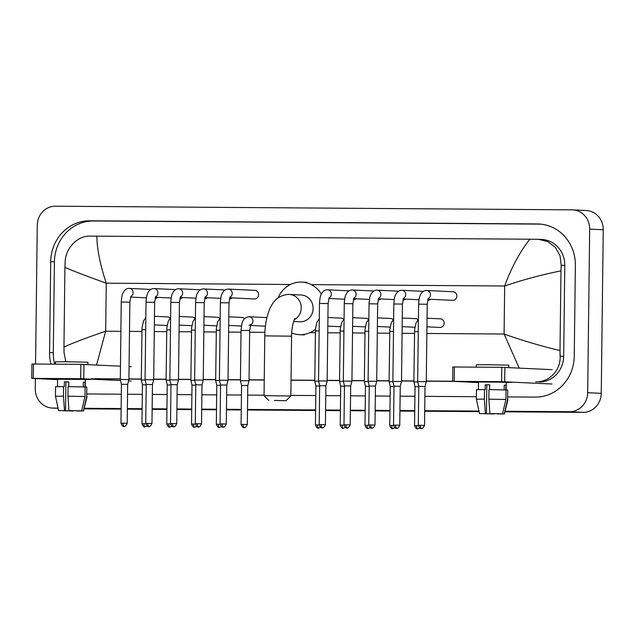<?xml version="1.0" encoding="UTF-8"?>
<svg xmlns="http://www.w3.org/2000/svg" width="635" height="635" viewBox="0 0 635 635"><rect width="100%" height="100%" fill="white"/><g stroke="black" fill="none" stroke-linecap="round" stroke-linejoin="round"><path stroke-width="0.95" d="M485.577 381.873L511.5 382.437L485.577 381.873M478.488 382.206L473.234 381.96L478.488 382.206M552.045 384.008L501.61 381.667L501.785 367.324L552.22 369.657M454.2 381.333L452.652 381.349L452.834 366.998L454.374 366.982L454.2 381.333L501.61 381.667M452.652 381.349L478.48 382.595M454.374 366.982L501.785 367.324M489.887 413.575L502.539 413.814L489.887 413.575L488.855 399.169L488.974 389.604L506.016 389.914L505.897 399.486L502.539 413.814M501.491 413.806L497.507 413.734M489.72 384.913L486.807 384.897L486.458 413.599L479.536 413.623L486.458 413.599M479.536 413.623L476.369 399.232L476.48 389.66L485.188 389.604L485.243 384.818L489.72 384.85L489.656 389.612M478.401 389.58L478.488 382.032L500.245 382.143L506.238 382.373L506.143 389.985M476.282 367.141L476.306 364.784L486.807 364.704L508.841 365.181L508.81 367.57M501.491 413.877L504.238 413.893L507.595 399.566L507.706 390.001L506.008 389.985M507.706 390.001L507.595 399.566M476.369 399.224L484.378 399.137L485.41 413.544M484.497 389.572L484.378 399.137M504.238 413.893L497.499 413.949M493.03 413.655L494.101 413.671M494.07 413.964L484.164 413.599M493.03 413.917L484.164 413.75M505.897 389.914L505.952 385.199L504.261 385.12L504.198 389.858M488.855 399.169L505.897 399.486M485.243 384.818L486.807 384.897M504.253 385.191L505.952 385.199M274.336 400.455L285.996 400.709L274.336 400.455M264.057 395.661L290.846 395.986L291.576 336.185L264.779 335.859L264.049 395.653L268.78 400.502M293.648 321.461L299.942 321.762A13.398 12.525 -87.2 0 0 313.118 308.475A13.398 12.525 -87.2 0 0 301.236 295.005L289.354 294.434A13.398 12.525 -87.2 0 0 289.155 294.426M278.09 297.894A26.313 24.598 92.8 0 1 301.855 282.099A26.313 24.598 92.8 0 1 321.334 294.092M315.452 329.248A26.313 24.598 92.8 0 1 299.323 334.669A26.313 24.598 92.8 0 1 291.687 332.978M427.958 299.172L452.62 300.355A4.302 4.024 -87.2 0 0 456.859 296.085A4.302 4.024 -87.2 0 0 453.041 291.759L426.633 290.489A4.302 4.024 -87.2 0 0 426.228 290.489M424.545 425.394C421.783 430.887 420.957 427.498 421.41 428.466A3.111 1.103 90.4 0 0 421.41 428.466A3.111 1.103 -89.6 0 1 420.33 425.307L424.545 425.394L425.021 386.461L426.275 381.691L417.663 381.587L418.608 304.141L427.22 304.244L428.347 298.299M425.021 386.461L418.798 386.382L417.663 381.587M399.764 425.22C397.002 430.713 396.176 427.331 396.629 428.292A3.111 1.103 90.4 0 1 396.613 428.292A3.111 1.103 -89.6 0 1 395.549 425.132L399.764 425.22L400.24 386.286L401.495 381.516L392.882 381.413L393.827 303.967L402.439 304.07L403.566 298.125M400.24 386.286L394.017 386.207L392.882 381.413M427.672 300.172L427.847 300.18A4.302 4.024 -87.2 0 0 430.49 299.291M374.983 425.045C372.229 430.538 371.396 427.157 371.848 428.117A3.111 1.103 90.4 0 0 371.848 428.117A3.111 1.103 -89.6 0 1 370.769 424.958L374.983 425.045L375.46 386.112L376.714 381.341L368.102 381.238L369.046 303.792L377.658 303.895L378.785 297.95M375.46 386.112L369.237 386.032L368.102 381.238M402.892 299.998L403.066 300.014A4.302 4.024 -87.2 0 0 405.709 299.117M350.202 424.871C347.448 430.363 346.623 426.982 347.075 427.942A3.111 1.103 90.4 0 0 347.075 427.942A3.111 1.103 -89.6 0 1 345.988 424.783L350.202 424.871L350.679 385.937L351.933 381.167L343.321 381.063L344.265 303.617L352.877 303.72L354.005 297.775M350.679 385.937L344.456 385.858L343.321 381.063M378.111 299.823L378.285 299.839A4.302 4.024 -87.2 0 0 380.929 298.942M325.422 424.696C322.667 430.189 321.842 426.807 322.294 427.768A3.111 1.103 90.4 0 1 322.278 427.768A3.111 1.103 -89.6 0 1 321.207 424.609L325.422 424.696L325.898 385.762L327.152 380.992L318.54 380.889L319.484 303.443L328.097 303.546L329.224 297.601M325.898 385.762L319.683 385.683L318.54 380.889M353.33 299.649L353.505 299.664A4.302 4.024 -87.2 0 0 356.148 298.767M229.711 297.775L254.381 298.966A4.302 4.024 -87.2 0 0 258.612 294.688A4.302 4.024 -87.2 0 0 254.794 290.362L228.394 289.092A4.302 4.024 -87.2 0 0 227.981 289.092M226.306 423.997C223.544 429.49 222.718 426.109 223.171 427.069A3.111 1.103 90.4 0 0 223.171 427.069A3.111 1.103 -89.6 0 1 222.091 423.91L226.306 423.997L226.774 385.064L228.028 380.294L219.424 380.19L220.369 302.744L228.981 302.847L230.1 296.902M226.774 385.064L220.559 384.985L219.424 380.19M201.525 423.823C198.763 429.316 197.937 425.934 198.39 426.895A3.111 1.103 90.4 0 1 198.374 426.895A3.111 1.103 -89.6 0 1 197.31 423.736L201.525 423.823L202.001 384.889L203.256 380.119L194.643 380.016L195.588 302.57L204.2 302.673L205.319 296.728M202.001 384.889L195.778 384.81L194.643 380.016M229.433 298.783L229.6 298.791A4.302 4.024 -87.2 0 0 232.243 297.894M176.744 423.648C173.982 429.141 173.157 425.76 173.609 426.72A3.111 1.103 90.4 0 0 173.609 426.72A3.111 1.103 -89.6 0 1 172.53 423.561L176.744 423.648L177.221 384.715L178.475 379.944L169.862 379.841L170.807 302.395L179.419 302.498L180.546 296.553M177.221 384.715L170.998 384.635L169.862 379.841M204.653 298.609L204.819 298.617A4.302 4.024 -87.2 0 0 207.47 297.72M151.963 423.474C149.201 428.966 148.376 425.585 148.828 426.545A3.111 1.103 90.4 0 0 148.828 426.545A3.111 1.103 -89.6 0 1 147.749 423.386L151.963 423.474L152.44 384.54L153.694 379.77L145.082 379.666L146.026 302.22L154.638 302.323L155.766 296.378M152.44 384.54L146.217 384.461L145.082 379.666M179.872 298.434L180.038 298.442A4.302 4.024 -87.2 0 0 182.689 297.545M127.183 423.299C124.42 428.792 123.595 425.41 124.047 426.371A3.111 1.103 90.4 0 1 124.031 426.371A3.111 1.103 -89.6 0 1 122.968 423.212L127.183 423.299L127.659 384.365L128.913 379.595L120.301 379.492L121.245 302.046L129.857 302.149L130.985 296.204M127.659 384.365L121.436 384.286L120.301 379.492M155.091 298.26L155.265 298.267A4.302 4.024 -87.2 0 0 157.909 297.37M426.942 326.819L439.904 327.446A4.302 4.024 -87.2 0 0 444.135 323.167A4.302 4.024 -87.2 0 0 440.317 318.841L427.053 318.198M417.735 381.897L413.893 381.913L414.599 329.613L416.036 323.009L418.425 319.476M418.798 386.715L415.028 386.707L413.893 381.913M418.076 319.802A4.302 4.024 -87.2 0 0 415.536 318.667L402.272 318.024M392.954 381.722L389.112 381.738L389.819 329.438L391.255 322.834L393.644 319.302M394.017 386.54L390.247 386.532L389.112 381.738M393.295 319.627A4.302 4.024 -87.2 0 0 390.755 318.492L377.492 317.849M368.181 381.548L364.331 381.564L365.038 329.263L366.474 322.659L368.864 319.127M369.237 386.366L365.474 386.358L364.331 381.564M368.514 319.453A4.302 4.024 -87.2 0 0 365.974 318.318L352.711 317.675M343.4 381.381L339.55 381.389L340.257 329.089L341.693 322.485L344.083 318.953M344.456 386.191L340.693 386.183L339.55 381.389M343.733 319.278A4.302 4.024 -87.2 0 0 341.193 318.143L327.93 317.5M318.619 381.206L314.769 381.214L315.476 328.914L316.913 322.31L319.302 318.778M319.675 386.016L315.912 386.009L314.769 381.214M266.922 317.619A4.302 4.024 -87.2 0 0 266.851 317.619L249.071 316.762A4.302 4.024 -87.2 0 0 248.666 316.762M247.317 424.505C244.554 429.998 243.729 426.609 244.181 427.577A3.111 1.103 90.4 0 1 244.165 427.577A3.111 1.103 -89.6 0 1 243.102 424.41L247.317 424.505L247.785 385.564L249.047 380.794L240.435 380.69L241.046 330.414L241.808 324.144C242.372 323.175 242.245 318.325 248.476 316.77L249.071 316.762A4.302 4.024 -87.2 0 1 250.595 324.937M247.785 385.564L241.57 385.493L240.435 380.69M244.61 318.579A4.302 4.024 -87.2 0 0 242.078 317.444L228.806 316.801M219.496 380.508L215.654 380.516L216.36 328.216L217.789 321.612L220.178 318.079M220.551 385.318L216.789 385.318L215.654 380.516M219.829 318.405A4.302 4.024 -87.2 0 0 217.297 317.27L204.025 316.635M194.715 380.333L190.873 380.341L191.579 328.041L193.016 321.437L195.397 317.905M195.77 385.143L192.008 385.143L190.873 380.341M195.056 318.23A4.302 4.024 -87.2 0 0 192.516 317.095L179.245 316.46M169.934 380.159L166.092 380.167L166.799 327.866L168.235 321.262L170.617 317.73M170.998 384.969L167.227 384.969L166.092 380.167M170.275 318.056A4.302 4.024 -87.2 0 0 167.735 316.921L154.464 316.286M145.153 379.984L141.311 379.992L142.018 327.692L143.454 321.088L145.836 317.556M146.217 384.794L142.446 384.794L141.311 379.992M64.667 378.912L90.599 379.468L57.587 379.246L52.324 379L64.667 378.912M131.135 381.04L128.564 380.921M120.547 380.532L80.709 378.706L80.883 364.355L120.459 366.173M33.29 378.373L31.75 378.381L31.925 364.03L33.472 364.022L33.29 378.373L80.709 378.706M31.75 378.381L57.579 379.635M33.472 364.022L80.883 364.355M129.072 366.585L131.31 366.689M68.977 410.615L81.637 410.845L68.977 410.615L67.953 396.208L68.064 386.636L85.106 386.953L84.987 396.518L81.637 410.845M80.581 410.837L76.597 410.766M68.81 381.945L65.897 381.929L65.548 410.631L58.634 410.654L65.548 410.631M58.634 410.654L55.459 396.264L55.578 386.699L64.278 386.644L64.341 381.857L68.81 381.889L68.755 386.644M57.491 386.62L57.587 379.063L79.343 379.174L85.336 379.405L85.241 387.025M55.372 364.173L55.404 361.815L65.897 361.736L87.932 362.212L87.908 364.601M80.581 410.908L83.336 410.932L86.685 396.597L86.804 387.032L85.106 387.025M86.804 387.032L86.685 396.597M55.459 396.264L63.476 396.176L64.508 410.583M63.595 386.604L63.476 396.176M83.336 410.932L76.597 410.98M72.128 410.694L73.192 410.702M73.168 411.004L63.262 410.639M72.12 410.948L63.262 410.789M84.995 386.945L85.05 382.238L83.352 382.151L83.296 386.898M67.953 396.208L84.987 396.518M64.341 381.857L65.897 381.929M83.352 382.222L85.05 382.238M35.568 364.038L37.267 225.211A19.137 17.891 92.8 0 1 55.388 206.2L572.016 209.844A19.137 17.891 92.8 0 1 572.699 209.86A19.137 17.891 92.8 0 1 589.677 229.1L587.677 392.7A19.137 17.891 92.8 0 1 569.547 411.71L505.071 411.258M58.071 408.107L52.919 408.075A19.137 17.891 92.8 0 1 52.237 408.051A19.137 17.891 92.8 0 1 35.266 388.81L35.393 378.563M572.699 209.86L586.28 210.518A19.137 17.891 92.8 0 1 603.25 229.759L601.25 393.359A19.137 17.891 92.8 0 1 583.128 412.361L504.936 411.813M479.1 411.631L424.72 411.25M414.734 411.178L399.939 411.075M389.953 411.004L375.158 410.901M365.173 410.829L350.377 410.726M340.392 410.654L325.596 410.551M315.611 410.48L247.491 410.004M241.268 409.956L226.473 409.853M216.487 409.781L201.692 409.678M191.707 409.607L176.911 409.504M166.934 409.432L152.138 409.329M142.153 409.257L127.357 409.154M121.134 409.107L84.034 408.853M478.981 411.075L424.72 410.694M414.742 410.623L399.947 410.52M389.961 410.448L375.166 410.345M365.181 410.273L350.385 410.17M340.4 410.099L325.604 409.996M315.619 409.924L247.499 409.44M241.276 409.4L226.481 409.297M216.495 409.226L201.7 409.123M191.714 409.051L176.919 408.948M166.934 408.876L152.138 408.773M142.153 408.702L127.357 408.599M121.142 408.551L84.169 408.289M507.976 396.923L535.281 397.113A41.148 38.465 -87.2 0 0 574.254 356.251L575.366 265.359A41.148 38.465 -87.2 0 0 538.877 223.988A41.148 38.465 -87.2 0 0 537.4 223.949L89.654 220.797A41.148 38.465 -87.2 0 0 50.689 261.668L49.578 352.552A41.148 38.465 -87.2 0 0 50.99 364.149M87.066 393.954A41.148 38.465 -87.2 0 0 87.543 393.962L121.317 394.2M127.54 394.248L142.335 394.351M152.313 394.422L167.116 394.526M177.094 394.597L191.889 394.7M201.874 394.772L216.67 394.875M226.655 394.946L241.451 395.049M247.674 395.089L264.057 395.208M290.854 395.399L315.793 395.573M325.779 395.645L340.574 395.748M350.56 395.819L365.355 395.923M375.341 395.994L390.136 396.097M400.121 396.169L414.917 396.272M424.902 396.343L476.401 396.7M540.718 224.123L93.393 220.98A41.148 38.465 -87.2 0 0 54.419 261.842L53.308 352.735A41.148 38.465 -87.2 0 0 54.681 364.173M87.066 393.867A41.148 38.465 -87.2 0 0 87.955 393.97M91.464 378.833L120.309 379.039M128.921 379.103L141.319 379.19M153.702 379.278L166.1 379.365M178.475 379.452L190.881 379.539M203.256 379.627L215.662 379.714M228.036 379.801L240.443 379.889M249.055 379.944L264.239 380.055M291.036 380.238L314.785 380.405M327.16 380.492L339.566 380.579M351.941 380.667L364.339 380.754M376.722 380.841L389.12 380.929M401.503 381.016L413.901 381.103M426.283 381.19L453.271 381.381M539.202 381.992A25.837 24.154 -87.2 0 0 563.674 356.33L564.785 265.438A25.837 24.154 -87.2 0 0 541.869 239.466L538.472 239.3L547.775 241.61L555.3 247.333L559.999 255.627L561.205 265.263L560.983 270.875C542.123 274.63 523.351 279.67 504.674 285.996C511.365 267.645 519.755 252.047 529.836 239.204L96.845 236.156C97.02 249.079 100.155 264.755 106.259 283.186C87.924 276.622 74.152 271.351 64.929 267.383L65.151 261.771C65.603 248.087 77.756 235.664 89.741 236.117L96.845 236.156M519.176 368.062L504.087 334.026C522.526 340.598 541.171 346.099 560.006 350.528L560.094 356.156C560.983 369.911 549.481 382.357 535.742 381.825M452.66 381.222L426.283 381.04M413.909 380.952L401.503 380.865M389.128 380.778L376.722 380.69M364.347 380.603L351.941 380.516M339.566 380.428L327.16 380.341M314.785 380.254L291.036 380.087M264.247 379.897L249.055 379.793M240.443 379.73L228.036 379.643M215.662 379.555L203.263 379.468M190.881 379.381L178.483 379.293M166.1 379.206L153.702 379.119M141.319 379.031L128.921 378.944M120.309 378.889L95.099 378.706M65.897 361.839L64.04 352.663L63.96 347.035L64.929 267.383M529.836 239.204L538.472 239.3M560.006 350.528L560.983 270.875M63.96 347.035C73.215 342.821 87.122 337.55 105.672 331.216L96.536 365.014M504.873 367.379L504.698 381.73M294.275 319.778A13.398 12.525 -87.2 0 0 301.236 307.904A13.398 12.525 -87.2 0 0 289.354 294.434L288.655 294.41C279.837 294.95 273.471 299.95 269.558 309.428C266.494 317.008 264.906 325.818 264.779 335.859M428.157 298.664A4.302 4.024 -87.2 0 0 426.633 290.489L426.037 290.489C424.212 290.624 422.632 291.576 421.291 293.354C420.116 295.95 419.346 294.878 418.608 304.141M420.33 425.307L418.322 425.323L418.798 386.382M403.376 298.49A4.302 4.024 -87.2 0 0 401.447 290.314M395.549 425.132L393.541 425.148L394.017 386.207M378.595 298.315A4.302 4.024 -87.2 0 0 376.666 290.139M370.769 424.958L368.76 424.974L369.237 386.032M353.814 298.14A4.302 4.024 -87.2 0 0 351.885 289.965M345.988 424.783L343.987 424.799L344.456 385.858M329.033 297.966A4.302 4.024 -87.2 0 0 327.104 289.79M321.207 424.609L319.207 424.625L319.683 385.683M229.91 297.267A4.302 4.024 -87.2 0 0 228.394 289.092L227.79 289.092C225.973 289.227 224.393 290.179 223.052 291.957C221.869 294.553 221.107 293.481 220.369 302.744M222.091 423.91L220.083 423.926L220.559 384.985M205.129 297.093A4.302 4.024 -87.2 0 0 203.2 288.917M197.31 423.736L195.302 423.751L195.778 384.81M180.348 296.918A4.302 4.024 -87.2 0 0 178.427 288.742M172.53 423.561L170.521 423.577L170.998 384.635M155.575 296.743A4.302 4.024 -87.2 0 0 153.646 288.568M147.749 423.386L145.74 423.402L146.217 384.461M130.794 296.569A4.302 4.024 -87.2 0 0 128.865 288.393M122.968 423.212L120.96 423.228L121.436 384.286M418.338 425.656L414.552 425.648L415.028 386.707M419.767 427.982L417.639 428.8A3.111 1.103 90.4 0 0 417.639 428.8A3.111 1.103 -89.6 0 1 416.56 425.633M418.274 331.621L414.504 331.637M393.557 425.482L389.771 425.474L390.247 386.532M391.779 425.458A3.111 1.103 -89.6 0 0 392.843 428.625A3.111 1.103 90.4 0 0 392.867 428.625L394.986 427.807M393.494 331.446L389.731 331.462M368.776 425.307L364.998 425.299L365.474 386.358M366.998 425.283A3.111 1.103 -89.6 0 0 368.07 428.45A3.111 1.103 90.4 0 0 368.086 428.45L370.205 427.633M368.713 331.272L364.95 331.287M343.995 425.132L340.217 425.125L340.693 386.183M345.424 427.458L343.305 428.276A3.111 1.103 90.4 0 0 343.305 428.276A3.111 1.103 -89.6 0 1 342.217 425.109M343.932 331.097L340.169 331.113M319.214 424.958L315.436 424.95L315.912 386.009M317.444 424.934A3.111 1.103 -89.6 0 0 318.508 428.101A3.111 1.103 90.4 0 0 318.524 428.101L320.643 427.284M319.151 330.922L315.389 330.938M248.991 325.366L250.785 324.58L249.658 330.517L241.046 330.414M243.102 424.41L241.094 424.426L241.57 385.485M220.099 424.259L216.313 424.251L216.789 385.318M221.52 426.585L219.4 427.403A3.111 1.103 90.4 0 0 219.4 427.403A3.111 1.103 -89.6 0 1 218.321 424.236M220.027 330.232L216.265 330.24M195.318 424.085L191.532 424.077L192.008 385.143M193.54 424.061A3.111 1.103 -89.6 0 0 194.604 427.228A3.111 1.103 90.4 0 0 194.62 427.228L196.739 426.41M195.255 330.057L191.484 330.065M170.537 423.91L166.751 423.902L167.227 384.969M171.958 426.236L169.839 427.053A3.111 1.103 90.4 0 0 169.839 427.053A3.111 1.103 -89.6 0 1 168.759 423.886M170.474 329.882L166.703 329.89M145.756 423.736L141.97 423.728L142.446 384.794M147.185 426.061L145.058 426.879A3.111 1.103 90.4 0 0 145.058 426.879A3.111 1.103 -89.6 0 1 143.978 423.712M145.693 329.708L141.923 329.716M83.971 364.411L83.788 378.762M426.863 333.478L504.087 334.026L504.674 285.996L311.317 284.631M120.888 331.327L105.672 331.216L106.259 283.186L290.449 284.488M129.5 331.383L141.907 331.47M154.281 331.557L166.688 331.645M179.062 331.732L191.46 331.819M203.843 331.907L216.241 331.994M228.624 332.081L241.022 332.168M249.634 332.232L264.89 332.335M309.943 332.653L315.365 332.692M327.739 332.78L340.146 332.867M352.52 332.954L364.927 333.042M377.301 333.129L389.707 333.216M402.082 333.304L414.488 333.391M52.919 408.075L58.118 408.321M569.547 411.71L583.128 412.361M587.677 392.7L601.25 393.359M589.677 229.1L603.25 229.759M93.393 220.98L89.654 220.797M54.419 261.842L50.689 261.668M540.345 224.091L537.4 223.949M53.308 352.735L49.578 352.552M563.674 356.33L560.094 356.156M564.785 265.438L561.205 265.263M504.42 413.925L507.944 399.613M291.576 336.185C291.473 325.731 295.029 317.341 294.854 318.635M301.855 282.099L306.943 282.345M299.323 334.669L304.419 334.915M285.996 400.709L290.846 395.986M427.22 304.244L426.275 381.691M418.322 425.323C420.64 430.697 421.926 427.609 421.41 428.466M423.37 291.346L401.256 290.314C399.431 290.449 397.851 291.401 396.518 293.18C395.335 295.775 394.565 294.703 393.827 303.967M418.981 299.76L403.177 298.998M402.439 304.07L401.495 381.516M393.541 425.148C395.859 430.522 397.145 427.434 396.629 428.292M398.589 291.171L376.476 290.139C374.65 290.274 373.07 291.227 371.737 293.005C370.554 295.6 369.784 294.529 369.046 303.792M394.2 299.585L378.397 298.823M377.658 303.895L376.714 381.341M368.76 424.974C371.078 430.347 372.364 427.26 371.848 428.117M373.809 290.997L351.695 289.965C349.869 290.1 348.29 291.052 346.956 292.83C345.773 295.426 345.003 294.354 344.265 303.617M369.419 299.41L353.616 298.648M352.877 303.72L351.933 381.167M343.987 424.799C346.297 430.173 347.583 427.085 347.075 427.942M349.028 290.822L326.914 289.79C325.088 289.925 323.509 290.878 322.175 292.656C320.992 295.251 320.231 294.18 319.484 303.443M344.638 299.236L328.835 298.474M328.097 303.546L327.152 380.992M319.207 424.625C321.516 430.006 322.802 426.911 322.294 427.768M228.981 302.847L228.028 380.294M220.083 423.926C222.401 429.308 223.687 426.212 223.171 427.069M225.131 289.949L203.017 288.917C201.192 289.052 199.612 290.005 198.271 291.783C197.088 294.378 196.326 293.306 195.588 302.57M220.742 298.363L204.938 297.601M204.2 302.673L203.256 380.119M195.302 423.751C197.62 429.133 198.906 426.037 198.39 426.895M200.35 289.774L178.237 288.742C176.411 288.877 174.831 289.83 173.49 291.608C172.315 294.203 171.545 293.132 170.807 302.395M195.961 298.188L180.157 297.426M179.419 302.498L178.475 379.944M170.521 423.577C172.839 428.958 174.125 425.863 173.609 426.72M175.57 289.6L153.456 288.568C151.63 288.703 150.05 289.655 148.709 291.433C147.534 294.029 146.764 292.957 146.026 302.22M171.18 298.013L155.377 297.251M154.638 302.323L153.694 379.77M145.74 423.402C148.058 428.784 149.344 425.688 148.828 426.545M150.789 289.425L128.675 288.393C126.849 288.528 125.27 289.481 123.936 291.259C122.753 293.854 121.983 292.791 121.245 302.046M146.399 297.839L130.596 297.077M129.857 302.149L128.913 379.595M120.96 423.228C123.277 428.609 124.563 425.514 124.047 426.371M414.552 425.648C416.87 431.03 418.155 427.934 417.639 428.8M414.877 327.255L402.161 326.644M389.771 425.474C392.089 430.855 393.375 427.76 392.867 428.625M390.104 327.081L377.38 326.469M364.998 425.299C367.308 430.681 368.594 427.585 368.086 428.45M365.323 326.906L352.608 326.295M340.217 425.125C342.527 430.506 343.813 427.411 343.305 428.276M340.543 326.731L327.827 326.12M315.436 424.95C317.746 430.332 319.032 427.236 318.524 428.101M265.414 326.168L250.396 325.445M249.658 330.517L249.047 380.794M241.094 424.426C243.411 429.808 244.697 426.712 244.181 427.577M241.419 326.033L228.703 325.422M216.313 424.251C218.63 429.633 219.916 426.537 219.4 427.403M216.638 325.858L203.922 325.247M191.532 424.077C193.85 429.458 195.135 426.363 194.62 427.228M191.857 325.684L179.141 325.072M166.751 423.902C169.069 429.284 170.355 426.188 169.839 427.053M167.076 325.509L154.361 324.898M141.97 423.728C144.288 429.109 145.574 426.014 145.058 426.879M83.51 410.956L87.035 396.653M52.237 408.051L58.126 408.337"/></g></svg>
